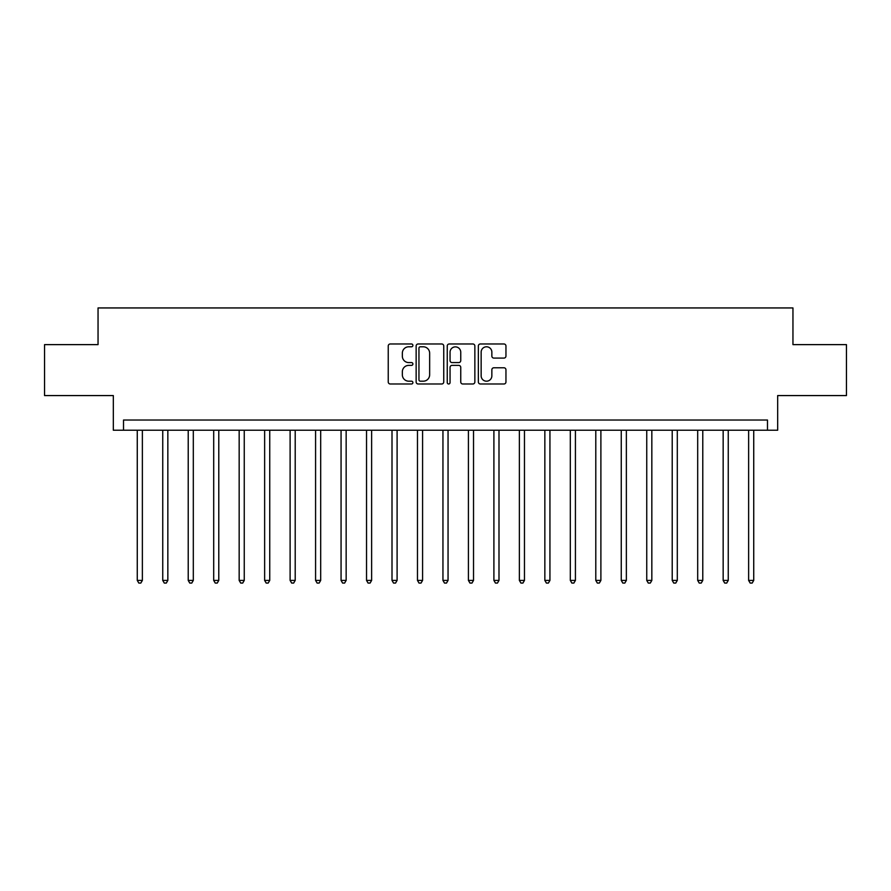 <?xml version="1.0" encoding="UTF-8"?>
<svg xmlns="http://www.w3.org/2000/svg" width="891" height="891" viewBox="0 0 891 891"><rect width="100%" height="100%" fill="white"/><g stroke="black" fill="none" stroke-linecap="round" stroke-linejoin="round"><path stroke-width="1.34" d="M412.901 345.385A1.403 1.403 0 0 0 411.497 343.982L390.247 343.982A2.005 2.005 0 0 0 388.242 345.986L388.242 381.983A2.005 2.005 0 0 0 390.247 383.988L411.497 383.988A1.403 1.403 0 0 0 412.901 382.584A1.403 1.403 0 0 0 411.497 381.192L408.746 381.192A6.404 6.404 0 0 1 402.342 374.788L402.342 371.792A6.404 6.404 0 0 1 408.746 365.388L411.497 365.388A1.403 1.403 0 0 0 412.901 363.985A1.403 1.403 0 0 0 411.497 362.581L408.746 362.581A6.404 6.404 0 0 1 402.342 356.188L402.342 353.181A6.404 6.404 0 0 1 408.746 346.788L411.497 346.788A1.403 1.403 0 0 0 412.901 345.385M503.961 358.082A2.005 2.005 0 0 0 505.954 356.088L505.954 345.986A2.005 2.005 0 0 0 503.961 343.982L480.36 343.982A2.005 2.005 0 0 0 478.356 345.986L478.356 381.983A2.005 2.005 0 0 0 480.36 383.988L503.961 383.988A2.005 2.005 0 0 0 505.954 381.983L505.954 369.787A2.005 2.005 0 0 0 503.961 367.783L493.859 367.783A2.005 2.005 0 0 0 491.854 369.787L491.854 375.835A5.346 5.346 0 0 1 486.508 381.192A5.346 5.346 0 0 1 481.151 375.835L481.151 352.134A5.346 5.346 0 0 1 486.508 346.788A5.346 5.346 0 0 1 491.854 352.134L491.854 356.088A2.005 2.005 0 0 0 493.859 358.082L503.961 358.082M767.485 430.219L777.676 430.219L777.676 395.571L846.45 395.571L846.45 344.628L792.957 344.628L792.957 307.941L98.043 307.941L98.043 344.628L44.55 344.628L44.55 395.571L113.324 395.571L113.324 430.219L767.485 430.219L767.485 420.029L123.515 420.029L123.515 430.219M443.751 345.986A2.005 2.005 0 0 0 441.747 343.982L418.146 343.982A2.005 2.005 0 0 0 416.142 345.986L416.142 381.983A2.005 2.005 0 0 0 418.146 383.988L441.747 383.988A2.005 2.005 0 0 0 443.751 381.983L443.751 345.986M449.253 343.982L472.854 343.982A2.005 2.005 0 0 1 474.858 345.986L474.858 381.983A2.005 2.005 0 0 1 472.854 383.988L462.752 383.988A2.005 2.005 0 0 1 460.747 381.983L460.747 367.382A2.005 2.005 0 0 0 458.754 365.388L452.049 365.388A2.005 2.005 0 0 0 450.055 367.382L450.055 382.584A1.403 1.403 0 0 1 448.652 383.988A1.403 1.403 0 0 1 447.249 382.584L447.249 345.986A2.005 2.005 0 0 1 449.253 343.982M420.352 346.788A1.403 1.403 0 0 0 418.948 348.181L418.948 379.789A1.403 1.403 0 0 0 420.352 381.192L423.247 381.192A6.404 6.404 0 0 0 429.651 374.788L429.651 353.181A6.404 6.404 0 0 0 423.247 346.788L420.352 346.788M460.747 352.235A5.346 5.346 0 0 0 455.401 346.877A5.346 5.346 0 0 0 450.055 352.235L450.055 360.588A2.005 2.005 0 0 0 452.049 362.581L458.754 362.581A2.005 2.005 0 0 0 460.747 360.588L460.747 352.235M137.27 430.219L137.27 580.409L142.371 580.409L142.371 430.219M142.371 580.409L140.834 583.059L138.807 583.059L137.27 580.409M162.741 430.219L162.741 580.409L167.842 580.409L167.842 430.219M167.842 580.409L166.316 583.059L164.278 583.059L162.741 580.409M188.224 430.219L188.224 580.409L193.314 580.409L193.314 430.219M193.314 580.409L191.788 583.059L189.75 583.059L188.224 580.409M213.695 430.219L213.695 580.409L218.785 580.409L218.785 430.219M218.785 580.409L217.259 583.059L215.221 583.059L213.695 580.409M239.167 430.219L239.167 580.409L244.257 580.409L244.257 430.219M244.257 580.409L242.731 583.059L240.693 583.059L239.167 580.409M264.638 430.219L264.638 580.409L269.739 580.409L269.739 430.219M269.739 580.409L268.202 583.059L266.164 583.059L264.638 580.409M290.11 430.219L290.11 580.409L295.211 580.409L295.211 430.219M295.211 580.409L293.674 583.059L291.647 583.059L290.11 580.409M315.581 430.219L315.581 580.409L320.682 580.409L320.682 430.219M320.682 580.409L319.156 583.059L317.118 583.059L315.581 580.409M341.064 430.219L341.064 580.409L346.154 580.409L346.154 430.219M346.154 580.409L344.628 583.059L342.59 583.059L341.064 580.409M366.535 430.219L366.535 580.409L371.625 580.409L371.625 430.219M371.625 580.409L370.099 583.059L368.061 583.059L366.535 580.409M392.007 430.219L392.007 580.409L397.096 580.409L397.096 430.219M397.096 580.409L395.571 583.059L393.532 583.059L392.007 580.409M417.478 430.219L417.478 580.409L422.579 580.409L422.579 430.219M422.579 580.409L421.042 583.059L419.004 583.059L417.478 580.409M442.95 430.219L442.95 580.409L448.05 580.409L448.05 430.219M448.05 580.409L446.514 583.059L444.486 583.059L442.95 580.409M468.421 430.219L468.421 580.409L473.522 580.409L473.522 430.219M473.522 580.409L471.996 583.059L469.958 583.059L468.421 580.409M493.904 430.219L493.904 580.409L498.993 580.409L498.993 430.219M498.993 580.409L497.468 583.059L495.429 583.059L493.904 580.409M519.375 430.219L519.375 580.409L524.465 580.409L524.465 430.219M524.465 580.409L522.939 583.059L520.901 583.059L519.375 580.409M544.846 430.219L544.846 580.409L549.936 580.409L549.936 430.219M549.936 580.409L548.41 583.059L546.372 583.059L544.846 580.409M570.318 430.219L570.318 580.409L575.419 580.409L575.419 430.219M575.419 580.409L573.882 583.059L571.844 583.059L570.318 580.409M595.789 430.219L595.789 580.409L600.89 580.409L600.89 430.219M600.89 580.409L599.353 583.059L597.326 583.059L595.789 580.409M621.261 430.219L621.261 580.409L626.362 580.409L626.362 430.219M626.362 580.409L624.836 583.059L622.798 583.059L621.261 580.409M646.743 430.219L646.743 580.409L651.833 580.409L651.833 430.219M651.833 580.409L650.307 583.059L648.269 583.059L646.743 580.409M672.215 430.219L672.215 580.409L677.305 580.409L677.305 430.219M677.305 580.409L675.779 583.059L673.741 583.059L672.215 580.409M697.686 430.219L697.686 580.409L702.776 580.409L702.776 430.219M702.776 580.409L701.25 583.059L699.212 583.059L697.686 580.409M723.158 430.219L723.158 580.409L728.259 580.409L728.259 430.219M728.259 580.409L726.722 583.059L724.684 583.059L723.158 580.409M748.629 430.219L748.629 580.409L753.73 580.409L753.73 430.219M753.73 580.409L752.193 583.059L750.166 583.059L748.629 580.409"/></g></svg>
